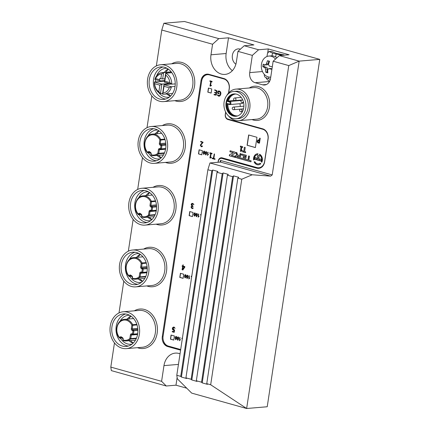 <?xml version="1.0" encoding="UTF-8"?>
<svg xmlns="http://www.w3.org/2000/svg" width="430" height="430" viewBox="0 0 430 430"><rect width="100%" height="100%" fill="white"/><g stroke="black" fill="none" stroke-linecap="round" stroke-linejoin="round"><path stroke-width="0.64" d="M259.102 168.329A8.455 6.762 85.1 0 1 257.538 168.125L222.778 158.391A3.961 3.171 -94.9 0 0 221.858 158.299L221.068 158.369A3.961 3.171 85.1 0 1 221.987 158.455L256.748 168.189A8.455 6.762 -94.9 0 0 258.709 168.377A8.455 6.762 -94.9 0 0 264.654 161.82L268.116 138.922A8.455 6.762 -94.9 0 0 262.703 128.823L227.943 119.088A3.961 3.171 85.1 0 1 225.401 114.353L225.728 112.214M201.869 80.104A8.455 6.762 85.1 0 1 207.33 74.121M180.632 349.886L168.512 346.494A8.455 6.762 85.1 0 1 163.013 338.808M265.224 130.22A8.191 6.552 -94.9 0 0 263.208 129.21L228.443 119.475A4.225 3.381 85.1 0 1 227.078 118.68M218.031 162.271L218.22 161.04A4.225 3.381 85.1 0 1 221.192 157.762A4.225 3.381 85.1 0 1 222.176 157.858L256.936 167.593A8.191 6.552 -94.9 0 0 258.833 167.775L259.306 167.732A8.191 6.552 -94.9 0 0 263.069 165.792M219.375 159.175A4.225 3.381 85.1 0 1 221.428 157.751M226.4 79.926A8.191 6.552 -94.9 0 0 224.385 78.916L209.813 74.836A8.191 6.552 -94.9 0 0 207.91 74.648L207.437 74.691A8.191 6.552 -94.9 0 0 201.681 81.044L163.077 336.292A8.191 6.552 -94.9 0 0 168.323 346.075L180.686 349.536M267.718 52.594L268.272 48.945L289.084 54.771L279.392 55.599L299.167 61.135L319.759 59.383L267.224 406.753L246.637 408.5L191.683 393.111L177.321 378.787L176.794 375.272L180.729 376.374L211.813 170.834L207.878 169.737L176.794 375.272M269.68 81.216A8.455 6.762 85.1 0 1 265.89 77.577M235.876 64.215A8.191 6.552 85.1 0 1 232.383 55.255A8.191 6.552 85.1 0 1 238.145 48.902A8.191 6.552 85.1 0 1 240.381 49.192M266.493 84.49L262.633 84.818A8.455 6.762 85.1 0 0 264.595 85.006A8.455 6.762 85.1 0 0 270.54 78.448L273.147 61.21L288.756 65.58L272.217 174.935L270.631 176.123L252.179 174.779L241.767 179.224L237.833 178.122L206.749 383.662L210.678 384.759L241.767 179.224M262.633 84.818L255.141 82.716A8.455 6.762 85.1 0 1 249.722 72.622L252.329 55.379L237.967 51.358L236.371 61.909A16.114 12.889 85.1 0 1 225.04 74.406A16.114 12.889 85.1 0 1 210.979 54.798L212.576 44.247L161.782 30.025L156.353 65.93M151.822 95.901L147.017 127.683M142.48 157.654L137.675 189.436M133.144 219.413L128.339 251.19M123.802 281.166L118.997 312.949M114.466 342.92L110.806 367.102L161.594 381.319L163.97 365.624A16.114 12.889 -94.9 0 1 175.3 353.121A16.114 12.889 -94.9 0 1 180.041 353.815M218.155 162.26L218.284 161.444A3.961 3.171 85.1 0 1 221.068 158.369M228.647 92.907L229.292 88.623A8.455 6.762 -94.9 0 0 223.879 78.523L208.894 74.325A8.455 6.762 -94.9 0 0 206.932 74.137A8.455 6.762 -94.9 0 0 200.987 80.695L162.303 336.459A8.455 6.762 -94.9 0 0 167.721 346.558L180.589 350.165M222.219 173.752L217.016 172.296L185.932 377.83L191.135 379.287L222.219 173.752L223.122 172.941L228.325 174.397L227.422 175.209L196.338 380.743L201.541 382.2L232.63 176.666L227.422 175.209M217.016 172.296L217.919 171.484L212.716 170.027L211.813 170.834M232.63 176.666L233.528 175.854L238.736 177.31L237.833 178.122M207.878 169.737L209.964 162.959L252.179 174.779M185.932 377.83L186.609 378.507L181.406 377.051L180.729 376.374M210.678 384.759L246.637 408.5L299.167 61.135L288.756 65.58M206.749 383.662L207.427 384.334L202.218 382.877L201.541 382.2M196.338 380.743L197.015 381.421L191.812 379.964L191.135 379.287M209.964 162.959L220.445 162.067L220.746 161.734L220.391 160.422L272.217 174.935M177.133 377.54L175.977 385.178L166.286 386L161.594 381.319M166.286 386L111.338 370.617L110.806 367.102M161.782 30.025L163.873 23.247L184.459 21.5L319.759 59.383M273.147 61.21L279.392 55.599M268.272 48.945L258.58 49.767L252.329 55.379M163.873 23.247L218.822 38.635L212.576 44.247M232.356 70.67A16.114 12.889 85.1 0 1 226.142 53.508L228.513 37.813L218.822 38.635M228.513 37.813L253.91 44.924L244.219 45.747L258.58 49.767M175.977 385.178L186.754 388.199M128.919 202.605A18.49 14.792 85.1 0 1 141.927 188.265A18.49 14.792 85.1 0 1 158.235 205.438A18.49 14.792 85.1 0 1 145.055 225.11A18.49 14.792 85.1 0 1 128.919 202.605M147.436 195.483A16.114 12.889 85.1 0 1 149.678 192.64M151.962 219.494A16.114 12.889 85.1 0 1 149.269 217.064M145.91 195.612A14.529 11.621 85.1 0 1 149.447 192.473M151.758 219.692A14.529 11.621 85.1 0 1 147.743 217.198M138.621 197.875A14.529 11.621 85.1 0 1 147.141 191.796A14.529 11.621 85.1 0 1 148.291 191.769M150.737 220.585A14.529 11.621 85.1 0 1 149.602 220.751A14.529 11.621 85.1 0 1 139.18 214.737M146.985 222.541A16.313 13.05 85.1 0 1 134.902 202.724A16.313 13.05 85.1 0 1 144.26 190.474M130.639 203.089A16.313 13.05 85.1 0 1 142.11 190.436A16.313 13.05 85.1 0 1 156.493 205.583A16.313 13.05 85.1 0 1 144.872 222.939A16.313 13.05 85.1 0 1 130.639 203.089M138.261 140.852A18.49 14.792 85.1 0 1 151.269 126.506A18.49 14.792 85.1 0 1 167.571 143.679A18.49 14.792 85.1 0 1 154.397 163.357A18.49 14.792 85.1 0 1 138.261 140.852M156.778 133.73A16.114 12.889 85.1 0 1 159.019 130.887M161.298 157.74A16.114 12.889 85.1 0 1 158.611 155.311M155.251 133.859A14.529 11.621 85.1 0 1 158.783 130.72M161.094 157.939A14.529 11.621 85.1 0 1 157.084 155.44M147.963 136.122A14.529 11.621 85.1 0 1 156.482 130.043A14.529 11.621 85.1 0 1 157.627 130.016M160.078 158.831A14.529 11.621 85.1 0 1 158.939 158.998A14.529 11.621 85.1 0 1 148.517 152.983M156.326 160.788A16.313 13.05 85.1 0 1 144.244 140.97A16.313 13.05 85.1 0 1 153.601 128.72M139.976 141.336A16.313 13.05 85.1 0 1 151.451 128.678A16.313 13.05 85.1 0 1 165.835 143.83A16.313 13.05 85.1 0 1 154.214 161.185A16.313 13.05 85.1 0 1 139.976 141.336M110.241 326.117A18.49 14.792 85.1 0 1 123.249 311.771A18.49 14.792 85.1 0 1 139.551 328.945A18.49 14.792 85.1 0 1 126.377 348.623A18.49 14.792 85.1 0 1 110.241 326.117M128.758 318.99A16.114 12.889 85.1 0 1 130.999 316.147M133.284 343A16.114 12.889 85.1 0 1 130.591 340.576M127.232 319.119A14.529 11.621 85.1 0 1 130.763 315.98M133.08 343.199A14.529 11.621 85.1 0 1 129.065 340.705M119.943 321.387A14.529 11.621 85.1 0 1 128.463 315.303A14.529 11.621 85.1 0 1 129.607 315.276M132.058 344.091A14.529 11.621 85.1 0 1 130.924 344.258A14.529 11.621 85.1 0 1 120.497 338.249M128.307 346.048A16.313 13.05 85.1 0 1 116.224 326.236A16.313 13.05 85.1 0 1 125.581 313.981M111.961 326.596A16.313 13.05 85.1 0 1 123.431 313.943A16.313 13.05 85.1 0 1 137.815 329.09A16.313 13.05 85.1 0 1 126.194 346.451A16.313 13.05 85.1 0 1 111.961 326.596M119.583 264.364A18.49 14.792 85.1 0 1 132.585 250.018A18.49 14.792 85.1 0 1 148.893 267.191A18.49 14.792 85.1 0 1 135.719 286.869A18.49 14.792 85.1 0 1 119.583 264.364M138.095 257.237A16.114 12.889 85.1 0 1 140.341 254.393M142.62 281.247A16.114 12.889 85.1 0 1 139.933 278.823M136.573 257.366A14.529 11.621 85.1 0 1 140.105 254.227M142.416 281.446A14.529 11.621 85.1 0 1 138.406 278.952M129.285 259.629A14.529 11.621 85.1 0 1 137.804 253.549A14.529 11.621 85.1 0 1 138.949 253.523M141.395 282.338A14.529 11.621 85.1 0 1 140.261 282.505A14.529 11.621 85.1 0 1 129.838 276.495M137.648 284.294A16.313 13.05 85.1 0 1 125.565 264.482A16.313 13.05 85.1 0 1 134.923 252.227M121.298 264.842A16.313 13.05 85.1 0 1 132.773 252.19A16.313 13.05 85.1 0 1 147.157 267.336A16.313 13.05 85.1 0 1 135.536 284.698A16.313 13.05 85.1 0 1 121.298 264.842M147.603 79.099A18.49 14.792 85.1 0 1 160.605 64.753A18.49 14.792 85.1 0 1 176.913 81.926A18.49 14.792 85.1 0 1 163.739 101.604A18.49 14.792 85.1 0 1 147.603 79.099M165.926 72.294A16.114 12.889 85.1 0 1 168.356 69.128M170.64 95.981A16.114 12.889 85.1 0 1 168.2 93.837M163.626 81.227A16.114 12.889 85.1 0 1 163.636 80.646M164.357 72.428A14.529 11.621 85.1 0 1 168.125 68.967M170.436 96.186A14.529 11.621 85.1 0 1 166.727 93.966M161.583 81.399A14.529 11.621 85.1 0 1 161.599 80.819M156.579 75.922A14.529 11.621 85.1 0 1 165.819 68.289A14.529 11.621 85.1 0 1 166.969 68.263M169.415 97.072A14.529 11.621 85.1 0 1 168.28 97.244A14.529 11.621 85.1 0 1 158.804 92.617M155.407 81.926A14.529 11.621 85.1 0 1 155.59 79.652M165.663 99.034A16.313 13.05 85.1 0 1 153.58 79.217A16.313 13.05 85.1 0 1 162.943 66.967M149.317 79.582A16.313 13.05 85.1 0 1 160.788 66.924A16.313 13.05 85.1 0 1 175.171 82.076A16.313 13.05 85.1 0 1 163.55 99.432A16.313 13.05 85.1 0 1 149.317 79.582M228.599 116.03A15.851 12.68 -94.9 0 0 238.634 120.701A15.851 12.68 -94.9 0 0 249.927 103.834A15.851 12.68 -94.9 0 0 235.952 89.112A15.851 12.68 -94.9 0 0 226.846 95.406M233.759 91.418L236.129 91.219A13.738 10.992 85.1 0 1 248.239 103.974A13.738 10.992 85.1 0 1 238.456 118.594L236.086 118.793A13.738 10.992 -94.9 0 0 245.874 104.178A13.738 10.992 -94.9 0 0 233.759 91.418A13.738 10.992 -94.9 0 0 224.1 102.077A13.738 10.992 -94.9 0 0 236.086 118.793M243.767 107.586A11.228 8.982 -94.9 0 0 233.974 93.923A11.228 8.982 -94.9 0 0 226.078 102.63A11.228 8.982 -94.9 0 0 235.871 116.294A11.228 8.982 -94.9 0 0 243.767 107.586M237.967 51.358L244.219 45.747M202.218 382.877L233.528 175.854M191.812 379.964L223.122 172.941M181.406 377.051L212.716 170.027M234.21 93.907A11.228 8.982 -94.9 0 0 226.551 102.587A11.228 8.982 -94.9 0 0 236.108 116.272M159.595 79.717L159.788 78.432L160.831 78.722L161.546 73.992A9.508 7.606 -94.9 0 0 155.596 78.599L159.595 79.717L160.191 80.937L154.875 79.448A10.831 8.665 85.1 0 1 162.153 72.611A10.831 8.665 85.1 0 1 163.615 72.643L171.323 71.987M165.711 75.159L164.798 81.179L169.839 82.587A9.508 7.606 -94.9 0 0 165.711 75.159L165.695 73.224A10.831 8.665 85.1 0 1 171.747 84.172L164.351 82.103L165.695 73.224L171.86 72.702M169.839 82.587L171.747 84.172L175.246 83.877M169.205 87.774L164.024 86.322L163.018 92.955A9.508 7.606 -94.9 0 0 169.205 87.774L171.419 86.763A10.831 8.665 85.1 0 1 163.991 94.197A10.831 8.665 85.1 0 1 162.529 94.165L163.964 84.678L171.419 86.763L175.069 86.457M158.853 91.789L159.858 85.156L154.676 83.705A9.508 7.606 -94.9 0 0 158.853 91.789L160.449 93.584A10.831 8.665 85.1 0 1 154.429 82.006L161.884 84.092L160.449 93.584L162.648 93.396M154.676 83.705L154.429 82.006L164.496 81.152M160.191 80.937L164.588 80.566M174.666 83.925L175.246 84.087M164.351 82.103L164.798 81.179M161.546 73.992L163.615 72.643L162.664 78.948L164.862 78.76M155.596 78.599L154.875 79.448M162.664 78.948L160.831 78.722M164.024 86.322L163.964 84.678L171.312 84.054M162.529 94.165L163.018 92.955M159.858 85.156L161.884 84.092L169.232 83.468M234.796 116.218A11.492 9.191 85.1 0 1 234.651 116.181A11.492 9.191 85.1 0 1 227.174 103.49L229.174 104.049A1.059 0.844 -94.9 0 0 229.486 101.991L227.481 101.432A11.492 9.191 85.1 0 1 232.92 94.175M241.509 100.271L240.859 100.088M235.936 94.019A10.965 8.772 -94.9 0 0 235.731 94.036A10.965 8.772 -94.9 0 0 228.346 101.023L229.878 101.453A1.586 1.268 85.1 0 1 230.915 103.119A1.586 1.268 85.1 0 1 229.781 104.576L241.939 103.544A1.586 1.268 -94.9 0 0 242.988 102.598M240.037 103.705A10.965 8.772 -94.9 0 0 240.359 106.473M227.481 101.432L228.346 101.023L234.463 100.502M229.781 104.576A1.586 1.268 85.1 0 1 229.41 104.538L227.878 104.108A10.965 8.772 -94.9 0 0 235.043 115.638A10.965 8.772 -94.9 0 0 237.586 115.885A10.965 8.772 -94.9 0 0 237.79 115.864M227.174 103.49L227.878 104.108M282.413 55.341L284.784 55.137M284.165 54.943L277.087 53.53A2.639 0.451 -171.4 0 1 276.254 53.336A2.639 0.451 -171.4 0 1 275.625 53.121L271.679 51.444L268.868 51.573L267.433 53.589L266.992 56.497M268.868 51.573L271.679 51.444M264.294 74.363C264.208 75.879 264.584 76.884 265.418 77.379L268.578 78.722L268.836 77.024M270.368 79.314A6.606 1.134 -171.4 0 1 268.578 78.722M275.506 59.087A10.567 8.455 -94.9 0 0 268.884 56.056L271.255 55.857A10.567 8.455 -94.9 0 1 272.894 55.916L274.501 56.368A10.567 8.455 -94.9 0 1 276.877 57.856M269.309 51.648L272.469 52.992A6.606 1.134 8.6 0 0 276.125 54.013L281.8 55.142M268.884 56.056A10.567 8.455 -94.9 0 0 261.316 65.769A10.567 8.455 -94.9 0 0 268.223 76.879A10.567 8.455 -94.9 0 0 270.674 77.115A10.567 8.455 -94.9 0 0 270.739 77.11L270.674 77.115M271.921 69.311A13.803 2.376 -171.4 0 1 268.933 68.687L267.697 69.681A13.803 7.933 105.6 0 0 267.863 72.842A12.529 2.155 -171.4 0 1 266.783 72.557A12.529 2.155 -171.4 0 1 265.783 72.261A13.803 7.933 -74.4 0 1 265.616 69.101L264.772 67.521A13.803 2.376 -171.4 0 1 262.821 66.736A12.529 7.202 -74.4 0 1 263.208 64.167A13.803 2.376 8.6 0 0 265.159 64.946L267.25 64.828A1.322 1.059 85.1 0 0 268.18 63.801L266.396 63.952A13.803 7.933 -74.4 0 1 267.535 60.684A12.529 2.155 8.6 0 0 269.615 61.264A13.803 7.933 105.6 0 0 268.476 64.538L269.325 66.112A13.803 2.376 8.6 0 0 272.308 66.736M265.159 64.946L266.396 63.952M270.717 68.537L268.589 68.66L270.411 68.504A1.322 1.059 85.1 0 1 270.717 68.537L271.986 68.891M264.256 64.618L263.95 66.639L266.552 67.37A1.322 1.059 85.1 0 1 267.401 68.95L266.912 72.165L267.809 72.412M263.95 66.639L262.821 66.736M268.605 60.995L268.18 63.801M266.912 72.165L265.783 72.261M261.021 159.213L260.752 161.013L259.29 160.605L259.564 158.804L261.021 159.213M259.247 155.902L258.973 157.702L257.516 157.294L257.79 155.493L259.247 155.902M254.275 159.476L253.587 159.998A5.547 4.44 85.1 0 1 257.5 153.768A5.547 4.44 85.1 0 1 258.016 153.763L257.688 154.687A4.622 3.698 -94.9 0 0 257.581 154.692A4.622 3.698 -94.9 0 0 254.275 159.476M259.57 155.214L259.537 154.187A5.547 4.44 85.1 0 1 261.8 162.298L261.316 161.449A4.622 3.698 -94.9 0 0 259.57 155.214L259.699 154.279M256.651 157.987L256.377 159.788L254.92 159.385L255.194 157.579L256.651 157.987M258.839 158.6L258.564 160.401L257.108 159.992L257.382 158.192L258.839 158.6M243.154 157.552L245.863 158.31L246.32 155.3L241.719 154.01L241.569 155.015L245.353 156.074L245.202 157.079L243.31 156.547L243.154 157.552L243.461 156.59M254.098 161.836L254.915 161.761A4.622 3.698 -94.9 0 0 258.365 163.905A4.622 3.698 -94.9 0 0 260.064 163.201L260.795 163.706A5.547 4.44 85.1 0 1 258.441 164.824A5.547 4.44 85.1 0 1 254.098 161.836L254.915 161.761M230.082 150.753L229.932 151.752L233.393 152.725L229.475 154.768L229.324 155.768L235.382 157.466L234.581 156.192L231.367 155.294L235.285 153.252L234.92 152.107L230.082 150.753M258.833 167.775A8.191 6.552 -94.9 0 0 264.595 161.422L267.981 139.035A8.191 6.552 -94.9 0 0 262.735 129.253L227.97 119.519A4.225 3.381 85.1 0 1 225.266 114.466L225.632 112.026M228.502 93.073L229.158 88.736A8.191 6.552 -94.9 0 0 223.906 78.953L209.34 74.874A8.191 6.552 -94.9 0 0 207.437 74.691M256.963 137.288L255.404 147.581L247.078 145.249L248.637 134.961L256.963 137.288M211.764 88.962L211.141 93.079L207.808 92.149L208.432 88.032L211.764 88.962M183.744 274.227L183.121 278.344L179.794 277.409L180.417 273.292L183.744 274.227M193.086 212.474L192.463 216.586L189.13 215.656L189.754 211.538L193.086 212.474M202.423 150.715L201.799 154.832L198.472 153.902L199.095 149.785L202.423 150.715M174.408 335.981L173.784 340.098L170.452 339.162L171.075 335.045L174.408 335.981M179.466 340.705L179.74 337.486L180.057 337.577L179.681 340.039L180.38 339.748L179.466 340.705M206.142 151.661L206.674 152.15L206.733 153.505L205.658 154.881L205.072 153.037L205.895 151.634M205.905 154.907L205.228 153.026L206.303 151.65M204.164 151.107L204.696 151.596L204.755 152.946L203.68 154.327L203.094 152.483L203.917 151.08M203.927 154.354L203.25 152.467L204.325 151.097M196.795 213.468L197.327 213.952L197.386 215.306L196.311 216.682L195.725 214.844L196.548 213.441M196.558 216.709L195.881 214.828L196.956 213.452M188.802 278.979L189.076 275.759L189.393 275.845L189.017 278.312L189.711 278.017L188.802 278.979M198.144 217.198L198.424 213.979L198.735 214.065L198.364 216.532L199.058 216.242L198.144 217.198M207.491 155.391L207.771 152.172L208.082 152.263L207.712 154.725L208.405 154.434L207.491 155.391M240.977 147.033L240.322 146.85L240.44 146.076L242.654 146.695L242.541 147.474L241.789 147.264L241.3 150.5L242.015 150.237L242.197 150.613L241.063 151.414L240.354 151.14L241.133 147.022L240.477 146.84L240.596 146.06M240.418 146.41L240.44 146.076M242.719 147.114L242.584 147.469M241.3 150.5L242.165 150.226L242.197 150.613M241.063 151.414L240.51 151.129L241.133 147.022M176.139 336.421L176.671 336.91L176.725 338.26L175.655 339.635L175.064 337.797L175.892 336.394M175.897 339.662L175.225 337.781L176.3 336.41M194.817 212.915L195.349 213.398L195.403 214.753L194.333 216.129L193.747 214.291L194.57 212.888M194.58 216.156L193.903 214.274L194.978 212.898M187.453 275.248L187.98 275.732L188.039 277.087L186.969 278.463L186.378 276.624L187.206 275.221M187.211 278.489L186.539 276.608L187.609 275.232M185.475 274.695L186.002 275.178L186.061 276.533L184.986 277.909L184.4 276.071L185.228 274.668M185.233 277.936L184.561 276.055L185.631 274.679M178.117 336.975L178.649 337.464L178.703 338.813L177.633 340.194L177.042 338.351L177.869 336.948M177.88 340.221L177.203 338.335L178.278 336.964M175.118 328.219L174.069 327.66L172.951 328.461L174.558 330.127L174.252 332.159L172.231 331.858L172.312 331.277L173.763 331.68L173.973 330.283L173.5 330.181C172.683 329.96 172.306 329.358 172.376 328.364L172.58 327.698L173.548 327.042L174.139 327.106L174.962 328.235L173.747 327.612M174.166 332.342L172.387 331.842L172.312 331.277M182.546 266.487L182.008 266.052L182.626 265.939L183.078 264.848L183.164 266.089L184.819 266.552L184.776 267.288L182.879 269.916L182.449 269.922L182.062 269.675L182.702 266.476L182.245 266.347L182.331 265.794M182.626 265.939L183.078 264.848M182.879 269.916L182.218 269.658L182.702 266.476M193.849 204.648L192.866 203.971L191.715 204.637L193.113 206.276L191.576 207.083L192.119 208.034L193.091 207.862L192.946 208.475L191.93 208.555L190.984 207.007L191.925 206.002L191.162 204.54L191.361 203.933L192.006 203.411L192.807 203.438L193.812 204.438L192.436 203.938M193.049 206.464L192.323 206.352M192.119 208.034L192.495 208.055M191.812 206.008L191.318 204.529L192.307 203.369M214.957 159.358L212.097 158.573L212.033 158.261L213.318 158.331L214.258 153.956L214.511 154.155L213.855 158.482L214.995 158.804L214.909 159.363L215.059 159.111M214.989 159.326L212.253 158.562L212.183 158.014M213.318 158.331L214.258 153.956M201.385 146.162L202.385 146.012L202.433 146.334L201.229 146.737L200.262 145.114L202.439 142.373L200.681 141.884L200.762 141.32L203.132 142.282L200.821 145.157L201.385 146.162L201.799 146.189M201.831 146.77L201.385 146.721L200.418 145.098L202.6 142.362L200.837 141.868L200.762 141.32M201.906 146.764L201.385 146.721M218.548 95.578C219.504 95.707 220.079 95.175 220.278 93.982C220.45 92.778 220.069 91.977 219.139 91.59L218.365 91.606L218.15 93.063L219.085 93.326L219.004 93.864L217.569 93.181L217.854 91.278L219.246 91.015C220.499 91.466 221.036 92.488 220.848 94.095L220.036 95.809L219.278 96.191L218.445 96.143L217.419 94.772L219.069 95.616M219.182 96.207L218.601 96.132L217.279 95.03L217.419 94.772M218.703 95.567C219.639 95.734 220.219 95.202 220.439 93.971C220.574 92.654 220.192 91.853 219.295 91.574L218.365 91.606M216.301 90.832L214.634 90.08L214.785 89.838L216.881 90.703L216.209 95.159L214.049 94.831L214.135 94.283L215.715 94.724L215.951 93.159L214.532 92.471L216.032 92.622L216.462 90.821L214.86 90.375L214.941 89.822M216.209 95.159L214.21 94.82L214.291 94.272M215.715 94.724L216.107 93.149L214.753 92.767L214.677 92.24M210.566 153.499L209.835 153.29L209.915 152.763L212.028 153.354L211.947 153.881L211.103 153.65L210.528 157.45L211.555 157.342L210.383 158.084L209.899 157.891L210.721 153.483L209.99 153.279L210.071 152.747M210.528 157.45L211.555 157.342M210.383 158.084L210.06 157.875L210.721 153.483M200.998 215.242L200.434 214.801L201.079 214.71M201.003 215.183L200.59 214.57M191.673 276.893L191.092 276.447L191.753 276.361M191.683 276.834L191.243 276.216M182.309 338.797L181.772 338.367L182.39 338.27M182.32 338.743L181.922 338.136M245.541 152.655L242.654 151.871L242.595 151.419L242.778 151.043L243.783 151.322L244.385 147.329L244.826 147.28L245.213 147.56L244.605 151.553L245.611 151.838L245.487 152.661L245.67 152.279M245.573 152.628L242.81 151.854L242.778 151.043M243.783 151.322L244.385 147.329L244.826 147.28M259.387 143.206L258.387 142.975C257.538 142.765 257.145 142.147 257.199 141.121L257.817 140.008L259.392 140.035L259.666 138.234L260.204 138.385L259.505 142.991M259.392 140.035L259.951 138.186M210.614 81.549L209.883 81.345L209.964 80.813L212.071 81.404L211.995 81.936L211.151 81.7L210.576 85.505L211.603 85.398L210.431 86.14L209.947 85.941L210.77 81.539L210.039 81.334L210.119 80.802M210.576 85.505L211.603 85.398M210.431 86.14L210.109 85.93L210.77 81.539M248.825 160.18L251.125 160.825L250.97 161.83L237.441 158.041C236.059 157.563 235.371 156.843 235.371 155.891L236.694 154.913L235.887 152.376L236.849 152.645L237.468 154.59A0.688 0.548 -94.9 0 0 237.876 155.026L239.79 155.563L240.096 153.553L240.907 153.784L240.451 156.794L237.188 155.972L236.72 156.273L237.591 157.036L248.013 159.955L248.621 155.94L249.432 156.171L248.825 160.18M255.415 147.528L247.234 145.238L248.782 134.998M211.151 93.025L207.97 92.133L208.582 88.075M183.132 278.285L179.95 277.398L180.562 273.335M192.468 216.532L189.291 215.645L189.904 211.581M201.81 154.778L198.628 153.886L199.246 149.828M173.79 340.039L170.613 339.152L171.226 335.088M179.423 340.635L179.891 337.529M180.535 339.732L179.681 340.039M206.056 151.973L206.567 153.397L206.244 154.418L205.707 154.558L205.389 153.128L206.094 151.983L206.411 153.413L205.707 154.558M206.244 154.418L205.868 154.547L206.244 154.418M204.078 151.419L204.589 152.844L204.266 153.865L203.729 154.004L203.411 152.575L204.116 151.43L204.433 152.86L203.729 154.004M204.266 153.865L203.89 153.994L204.266 153.865M196.709 213.78L197.22 215.204L196.897 216.225L196.359 216.365L196.042 214.935L196.746 213.785L197.064 215.22L196.359 216.365M196.897 216.225L196.521 216.354L196.897 216.225M188.759 278.909L189.227 275.802M189.872 278.006L189.017 278.312M198.101 217.128L198.569 214.022M199.214 216.225L198.364 216.532M207.448 155.321L207.916 152.215M208.561 154.418L207.712 154.725M242.622 147.436L241.789 147.264M241.219 151.398L240.859 151.349M176.053 336.733L176.563 338.157L176.241 339.179L175.703 339.318L175.386 337.889L176.09 336.738L176.402 338.173L175.703 339.318M176.241 339.179L175.865 339.308L176.241 339.179M194.731 213.226L195.242 214.651L194.919 215.672L194.381 215.812L194.064 214.382L194.768 213.232L195.086 214.667L194.381 215.812M194.919 215.672L194.543 215.801L194.919 215.672M187.367 275.56L187.878 276.985L187.555 278.006L187.018 278.145L186.701 276.716L187.405 275.565L187.716 277.001L187.018 278.145M187.555 278.006L187.179 278.135L187.555 278.006M185.389 275.006L185.9 276.431L185.577 277.447L185.04 277.592L184.723 276.157L185.427 275.012L185.738 276.442L185.04 277.592M185.577 277.447L185.196 277.576L185.577 277.447M178.031 337.287L178.541 338.711L178.219 339.732L177.681 339.872L177.364 338.442L178.068 337.297L178.385 338.727L177.681 339.872M178.219 339.732L177.843 339.861L178.219 339.732M173.763 331.68L174.128 330.272L173.655 330.165L172.532 328.353L173.629 327.036M174.231 327.649L173.822 327.606M182.944 264.875L183.234 264.832M183.035 269.906L182.61 269.911M182.669 269.379L183.083 266.638L184.389 267.003L182.669 269.379L184.389 267.003M184.545 266.992L183.083 266.638M192.866 203.971L192.511 203.927M192.753 206.384L192.398 206.341M192.28 208.018L193.247 207.851M192.554 208.598L192.086 208.539L191.14 206.997L191.925 206.002M214.129 153.994L214.419 153.945M201.541 146.152L202.546 146.001M219.295 91.574L218.526 91.595L219.295 91.574M219.09 93.831L217.725 93.17L218.015 91.267L218.548 90.934M216.462 90.821L216.032 92.622M212.028 153.849L211.103 153.65M242.751 151.408L242.934 151.027M244.546 147.313L244.982 147.27M259.397 143.201L258.543 142.959C257.833 142.916 257.436 142.298 257.36 141.104L258.414 139.831M259.822 138.224L260.112 138.175M258.548 140.395L259.467 140.562L259.166 142.561L258.511 142.432L257.774 141.217L258.828 140.438L259.311 140.572L259.01 142.572M258.623 140.384L258.984 140.427M212.076 81.904L211.151 81.7M229.932 151.752L230.233 150.796M233.393 152.725L230.088 151.742M229.475 154.768L233.549 152.709M229.324 155.768L229.631 154.752M235.296 157.385L229.48 155.757M258.441 163.894A4.622 3.698 -94.9 0 0 258.521 163.889A4.622 3.698 -94.9 0 0 260.139 163.255M258.521 164.819A5.547 4.44 85.1 0 1 254.254 161.82M248.013 159.955L248.766 155.982M237.269 155.972L240.461 156.735M239.79 155.563L240.246 153.596M236.694 154.913L235.527 155.88C235.527 156.832 236.22 157.547 237.602 158.03L250.98 161.777M236.065 152.424L236.849 154.902M245.869 158.251L243.315 157.536M241.569 155.015L241.87 154.053M245.353 156.074L241.725 154.999M245.202 157.079L245.514 156.058M258.57 160.347L257.264 159.981L257.527 158.235M256.387 159.734L255.081 159.369L255.345 157.622M261.875 162.137L261.472 161.433A4.622 3.698 -94.9 0 0 259.731 155.198M253.732 159.885A5.547 4.44 85.1 0 1 257.581 153.763M258.978 157.643L257.672 157.278L257.935 155.531M260.757 160.96L259.451 160.594L259.715 158.847M134.321 310.831A19.812 15.851 85.1 0 1 157.348 327.429A19.812 15.851 85.1 0 1 137.45 347.682M143.658 249.077A19.812 15.851 85.1 0 1 166.684 265.675A19.812 15.851 85.1 0 1 146.791 285.928M152.999 187.324A19.812 15.851 85.1 0 1 176.026 203.922A19.812 15.851 85.1 0 1 156.128 224.17M162.336 125.565A19.812 15.851 85.1 0 1 185.368 142.169A19.812 15.851 85.1 0 1 165.469 162.416M171.677 63.812A19.812 15.851 85.1 0 1 194.704 80.415A19.812 15.851 85.1 0 1 174.806 100.663M249.319 87.978A17.173 13.738 85.1 0 1 269.615 102.157A17.173 13.738 85.1 0 1 252.007 119.561M220.138 162.094L220.391 160.422M270.631 176.123L220.445 162.067M178.439 364.398L163.97 365.624M145.055 225.11L161.008 223.756A18.49 14.792 -94.9 0 0 174.182 204.078A18.49 14.792 -94.9 0 0 157.88 186.905L141.927 188.265M154.397 163.357L170.35 162.002A18.49 14.792 -94.9 0 0 183.524 142.325A18.49 14.792 -94.9 0 0 167.216 125.151L151.269 126.506M126.377 348.623L142.33 347.268A18.49 14.792 -94.9 0 0 155.504 327.59A18.49 14.792 -94.9 0 0 139.202 310.417L123.249 311.771M135.719 286.869L151.672 285.509A18.49 14.792 -94.9 0 0 164.846 265.831A18.49 14.792 -94.9 0 0 148.538 248.658L132.585 250.018M163.739 101.604L179.686 100.249A18.49 14.792 -94.9 0 0 192.86 80.571A18.49 14.792 -94.9 0 0 176.558 63.398L160.605 64.753M238.634 120.701L256.479 119.185A15.851 12.68 -94.9 0 0 267.772 102.319A15.851 12.68 -94.9 0 0 253.797 87.596L235.952 89.112M226.142 53.508L210.979 54.798M262.456 71.536L249.722 72.622M269.535 81.496L255.141 82.716M222.778 158.391L221.987 158.455M257.538 168.125L256.748 168.189M201.751 80.63L200.987 80.695M163.061 336.394L162.303 336.459M168.512 346.494L167.721 346.558M229.486 101.991L229.878 101.453L241.284 100.48M241.225 97.406L234.818 97.949A1.322 1.059 85.1 0 1 235.038 100.582A1.322 1.059 85.1 0 1 234.732 100.55M242.756 99.964L242.187 100.013A1.322 1.059 85.1 0 1 242.885 100.26M243.348 101.561A1.322 1.059 85.1 0 1 242.101 102.614M243.504 108.892L240.805 109.123A1.322 1.059 85.1 0 1 241.031 111.757A1.322 1.059 85.1 0 1 240.725 111.725M243.907 106.167L233.436 107.059A1.322 1.059 85.1 0 1 233.662 109.693A1.322 1.059 85.1 0 1 233.356 109.661M229.41 104.538L229.174 104.049M151.79 155.434A10.831 8.665 85.1 0 1 151.376 155.305A0.661 0.376 109 0 1 151.279 155.294L154.3 155.676A10.831 8.665 85.1 0 1 151.79 155.434M161.637 133.316L152.467 134.095A10.831 8.665 85.1 0 1 154.977 134.337A10.831 8.665 85.1 0 1 160.718 139.449L164.851 139.094M164.281 153.338L158.541 153.822A10.831 8.665 85.1 0 1 154.3 155.676L163.47 154.902M165.566 149.242L159.331 149.769L158.788 153.343L164.486 152.86M160.465 149.285L160.073 149.172A0.661 0.382 -74.4 0 1 159.992 149.167A0.661 0.382 -74.4 0 1 159.772 148.565L160.438 148.64A8.584 6.869 -94.9 0 0 160.917 145.507L160.282 145.216A1.451 1.161 85.1 0 1 159.347 143.48L159.874 139.815A10.17 8.138 -94.9 0 0 154.488 135.015A10.17 8.138 -94.9 0 0 145.641 140.175A10.17 8.138 -94.9 0 0 147.662 152.354L147.866 152.225A1.451 1.161 85.1 0 1 149.119 151.521A1.451 1.161 85.1 0 1 149.436 151.666L150.565 152.44A1.451 1.161 85.1 0 1 151.07 154.418L151.102 154.703A10.17 8.138 -94.9 0 0 157.831 153.311L158.417 149.656A1.451 1.161 85.1 0 1 159.772 148.565M165.905 145.147L161.841 145.496A9.245 7.396 85.1 0 1 161.331 148.871L165.69 148.5M165.856 144.109L160.772 144.539L165.867 144.308M165.034 139.659L160.804 140.019L160.266 143.593L165.765 143.125M149.812 152.424L148.694 152.612L149.93 152.505M157.875 153.23L158.788 153.343A0.79 0.634 85.1 0 1 158.541 153.822A0.661 0.344 48.9 0 1 157.831 153.311M159.874 139.815L160.718 139.449A0.79 0.634 85.1 0 1 160.804 140.019L159.89 139.906M159.347 143.48L160.266 143.593A0.79 0.634 -94.9 0 0 160.772 144.539A0.661 0.382 105.6 0 0 160.282 145.216M159.96 149.156A0.79 0.634 -94.9 0 0 159.331 149.769L158.417 149.656M149.301 152.107A0.79 0.634 -94.9 0 0 148.732 152.516L147.866 152.225M160.438 148.64L161.331 148.871A0.79 0.634 85.1 0 1 160.621 149.328A0.661 0.382 -74.4 0 1 160.541 149.317A0.661 0.382 -74.4 0 1 160.32 148.715M160.831 145.372A0.661 0.382 105.6 0 1 161.32 144.695A0.79 0.634 85.1 0 1 161.841 145.496L160.917 145.507M147.662 152.354A0.661 0.269 138.3 0 0 147.565 152.757A0.661 0.269 138.3 0 0 147.71 152.8M147.829 152.322L148.694 152.612A0.79 0.634 85.1 0 1 148.011 152.994M149.436 151.666A0.661 0.333 124.4 0 0 149.457 152.177A0.661 0.333 124.4 0 0 149.586 152.209M150.565 152.44A0.661 0.333 124.4 0 0 150.586 152.951L149.231 152.112M151.07 154.418L150.586 152.951M151.032 154.515L150.855 154.182M151.102 154.703A0.661 0.376 109 0 0 151.279 155.294L150.86 154.128M142.448 217.188A10.831 8.665 85.1 0 1 142.034 217.059A0.661 0.376 109 0 1 141.943 217.048L144.964 217.435A10.831 8.665 85.1 0 1 142.448 217.188M152.301 195.07L143.125 195.849A10.831 8.665 85.1 0 1 145.641 196.091A10.831 8.665 85.1 0 1 151.376 201.202L155.515 200.848M154.94 215.091L149.205 215.58A10.831 8.665 85.1 0 1 144.964 217.435L154.133 216.655M156.224 210.996L149.989 211.522L149.452 215.097L155.149 214.613M151.129 211.039L150.731 210.926A0.661 0.382 -74.4 0 1 150.65 210.92A0.661 0.382 -74.4 0 1 150.435 210.318L151.102 210.394A8.584 6.869 -94.9 0 0 151.575 207.26L150.941 206.97A1.451 1.161 85.1 0 1 150.011 205.239L150.538 201.568A10.17 8.138 -94.9 0 0 145.147 196.768A10.17 8.138 -94.9 0 0 136.305 201.928A10.17 8.138 -94.9 0 0 138.326 214.108L138.53 213.979A1.451 1.161 85.1 0 1 139.777 213.275A1.451 1.161 85.1 0 1 140.094 213.42L141.228 214.194A1.451 1.161 85.1 0 1 141.733 216.172L141.76 216.457A10.17 8.138 -94.9 0 0 148.495 215.064L149.076 211.409A1.451 1.161 85.1 0 1 150.435 210.318M156.563 206.9L152.5 207.249A9.245 7.396 85.1 0 1 151.989 210.625L156.348 210.254M156.515 205.862L151.435 206.298L156.531 206.061M155.692 201.412L151.468 201.772L150.925 205.346L156.423 204.884M140.47 214.178L139.352 214.366L140.594 214.258M148.538 214.989L149.452 215.097A0.79 0.634 85.1 0 1 149.205 215.58A0.661 0.344 48.9 0 1 148.495 215.064M150.538 201.568L151.376 201.202A0.79 0.634 85.1 0 1 151.468 201.772L150.548 201.659M150.011 205.239L150.925 205.346A0.79 0.634 -94.9 0 0 151.435 206.298A0.661 0.382 105.6 0 0 150.941 206.97M150.618 210.91A0.79 0.634 -94.9 0 0 149.989 211.522L149.076 211.409M139.965 213.866A0.79 0.634 -94.9 0 0 139.395 214.269L138.53 213.979M151.102 210.394L151.989 210.625A0.79 0.634 85.1 0 1 151.279 211.082A0.661 0.382 -74.4 0 1 151.199 211.071A0.661 0.382 -74.4 0 1 150.984 210.469M151.489 207.126A0.661 0.382 105.6 0 1 151.983 206.448A0.79 0.634 85.1 0 1 152.5 207.249L151.575 207.26M138.326 214.108A0.661 0.269 138.3 0 0 138.224 214.511A0.661 0.269 138.3 0 0 138.374 214.554M138.487 214.075L139.352 214.366A0.79 0.634 85.1 0 1 138.67 214.747M140.094 213.42A0.661 0.333 124.4 0 0 140.115 213.936A0.661 0.333 124.4 0 0 140.25 213.963M141.228 214.194A0.661 0.333 124.4 0 0 141.25 214.71L139.895 213.866M141.733 216.172L141.25 214.71M141.69 216.268L141.518 215.941M141.76 216.457A0.661 0.376 109 0 0 141.943 217.048L141.518 215.881M123.77 340.7A10.831 8.665 85.1 0 1 123.356 340.571A0.661 0.376 109 0 1 123.265 340.56L126.28 340.942A10.831 8.665 85.1 0 1 123.77 340.7M133.617 318.576L124.447 319.356A10.831 8.665 85.1 0 1 126.963 319.598A10.831 8.665 85.1 0 1 132.698 324.709L136.837 324.36M136.262 338.598L130.526 339.087A10.831 8.665 85.1 0 1 126.28 340.942L135.455 340.162M137.546 334.502L131.311 335.035L130.774 338.609L136.471 338.125M132.451 334.545L132.053 334.433A0.661 0.382 -74.4 0 1 131.972 334.427A0.661 0.382 -74.4 0 1 131.757 333.825L132.424 333.9A8.584 6.869 -94.9 0 0 132.897 330.767L132.263 330.482A1.451 1.161 85.1 0 1 131.333 328.746L131.859 325.075A10.17 8.138 -94.9 0 0 126.468 320.275A10.17 8.138 -94.9 0 0 117.626 325.435A10.17 8.138 -94.9 0 0 119.647 337.614L119.846 337.486A1.451 1.161 85.1 0 1 121.099 336.781A1.451 1.161 85.1 0 1 121.416 336.932L122.55 337.706A1.451 1.161 85.1 0 1 123.055 339.678L123.082 339.969A10.17 8.138 -94.9 0 0 129.817 338.577L130.397 334.922A1.451 1.161 85.1 0 1 131.757 333.825M137.885 330.412L133.821 330.756A9.245 7.396 85.1 0 1 133.311 334.131L137.67 333.761M137.837 329.369L132.752 329.805L137.853 329.568M137.014 324.924L132.789 325.284L132.246 328.859L137.745 328.391M121.792 337.684L120.674 337.873L121.916 337.765M129.855 338.496L130.774 338.609A0.79 0.634 85.1 0 1 130.526 339.087A0.661 0.344 48.9 0 1 129.817 338.577M131.859 325.075L132.698 324.709A0.79 0.634 85.1 0 1 132.789 325.284L131.87 325.171M131.333 328.746L132.246 328.859A0.79 0.634 -94.9 0 0 132.752 329.805A0.661 0.382 105.6 0 0 132.263 330.482M131.94 334.416A0.79 0.634 -94.9 0 0 131.311 335.035L130.397 334.922M121.287 337.373A0.79 0.634 -94.9 0 0 120.717 337.776L119.846 337.486M132.424 333.9L133.311 334.131A0.79 0.634 85.1 0 1 132.601 334.588A0.661 0.382 -74.4 0 1 132.521 334.583A0.661 0.382 -74.4 0 1 132.306 333.981M132.811 330.632A0.661 0.382 105.6 0 1 133.069 330.084A0.661 0.382 105.6 0 1 133.3 329.955A0.79 0.634 85.1 0 1 133.821 330.756L132.897 330.767M119.647 337.614A0.661 0.269 138.3 0 0 119.545 338.023A0.661 0.269 138.3 0 0 119.696 338.066M119.809 337.582L120.674 337.873A0.79 0.634 85.1 0 1 119.992 338.26M121.416 336.932A0.661 0.333 124.4 0 0 121.437 337.442A0.661 0.333 124.4 0 0 121.572 337.469M122.55 337.706A0.661 0.333 124.4 0 0 122.571 338.216L121.212 337.373M123.055 339.678L122.571 338.216M123.012 339.775L122.835 339.447M123.082 339.969A0.661 0.376 109 0 0 123.265 340.56L122.84 339.388M133.112 278.946A10.831 8.665 85.1 0 1 132.693 278.817A0.661 0.376 109 0 1 132.601 278.807L135.622 279.188A10.831 8.665 85.1 0 1 133.112 278.946M142.959 256.823L133.789 257.602A10.831 8.665 85.1 0 1 136.299 257.844A10.831 8.665 85.1 0 1 142.04 262.956L146.173 262.601M145.603 276.845L139.863 277.334A10.831 8.665 85.1 0 1 135.622 279.188L144.792 278.409M146.888 272.749L140.653 273.276L140.11 276.856L145.808 276.366M141.787 272.792L141.395 272.679A0.661 0.382 -74.4 0 1 141.314 272.674A0.661 0.382 -74.4 0 1 141.094 272.072L141.76 272.147A8.584 6.869 -94.9 0 0 142.239 269.013L141.599 268.728A1.451 1.161 85.1 0 1 140.669 266.992L141.196 263.321A10.17 8.138 -94.9 0 0 135.81 258.521A10.17 8.138 -94.9 0 0 126.963 263.681A10.17 8.138 -94.9 0 0 128.984 275.861L129.188 275.732A1.451 1.161 85.1 0 1 130.44 275.028A1.451 1.161 85.1 0 1 130.758 275.178L131.886 275.952A1.451 1.161 85.1 0 1 132.392 277.925L132.424 278.215A10.17 8.138 -94.9 0 0 139.153 276.823L139.739 273.168A1.451 1.161 85.1 0 1 141.094 272.072M147.227 268.659L143.158 269.003A9.245 7.396 85.1 0 1 142.647 272.378L147.012 272.007M147.178 267.616L142.094 268.051L147.189 267.815M146.356 263.171L142.126 263.525L141.588 267.105L147.081 266.638M131.134 275.931L130.016 276.119L131.252 276.012M139.196 276.743L140.11 276.856A0.79 0.634 85.1 0 1 139.863 277.334A0.661 0.344 48.9 0 1 139.153 276.823M141.196 263.321L142.04 262.956A0.79 0.634 85.1 0 1 142.126 263.525L141.212 263.418M140.669 266.992L141.588 267.105A0.79 0.634 -94.9 0 0 142.094 268.051A0.661 0.382 105.6 0 0 141.599 268.728M141.282 272.663A0.79 0.634 -94.9 0 0 140.653 273.276L139.739 273.168M130.623 275.619A0.79 0.634 -94.9 0 0 130.053 276.022L129.188 275.732M141.76 272.147L142.647 272.378A0.79 0.634 85.1 0 1 141.943 272.835A0.661 0.382 -74.4 0 1 141.862 272.83A0.661 0.382 -74.4 0 1 141.642 272.222M142.147 268.879A0.661 0.382 105.6 0 1 142.642 268.202A0.79 0.634 85.1 0 1 143.158 269.003L142.239 269.013M128.984 275.861A0.661 0.269 138.3 0 0 128.887 276.27A0.661 0.269 138.3 0 0 129.032 276.313M129.15 275.829L130.016 276.119A0.79 0.634 85.1 0 1 129.333 276.501M130.758 275.178A0.661 0.333 124.4 0 0 130.779 275.689A0.661 0.333 124.4 0 0 130.908 275.716M131.886 275.952A0.661 0.333 124.4 0 0 131.908 276.463L130.553 275.619M132.392 277.925L131.908 276.463M132.354 278.022L132.177 277.694M132.424 278.215A0.661 0.376 109 0 0 132.601 278.807L132.177 277.635M276.125 54.013L275.678 56.964M272.039 55.835L272.469 52.992M266.552 67.37L264.772 67.521M267.401 68.95L265.616 69.101M223.906 78.953L224.385 78.916M209.34 74.874L209.813 74.836M262.735 129.253L263.208 129.21M227.97 119.519L228.443 119.475M163.991 94.197L172.618 93.466M162.153 72.611L171.21 71.842M234.818 97.949A1.322 1.322 0 0 0 234.57 100.539A1.322 1.322 0 0 0 235.038 100.582L242.74 99.927M242.187 100.013A1.322 1.322 0 0 0 241.939 102.603A1.322 1.322 0 0 0 242.407 102.646L243.6 102.544M240.805 109.123A1.322 1.322 0 0 0 240.564 111.709A1.322 1.322 0 0 0 241.031 111.757L242.434 111.633M233.436 107.059A1.322 1.322 0 0 0 233.194 109.645A1.322 1.322 0 0 0 233.662 109.693L243.514 108.855M159.89 149.156L165.62 148.936M152.467 134.095C145.06 134.246 141.776 146.893 147.565 152.757L150.398 152.827M150.548 210.91L156.278 210.689M143.125 195.849C135.724 195.999 132.435 208.647 138.224 214.511L141.061 214.581M131.87 334.416L137.6 334.196M124.447 319.356C117.046 319.506 113.756 332.154 119.545 338.023L122.383 338.087M141.212 272.663L146.942 272.443M133.789 257.602C126.382 257.753 123.098 270.4 128.887 276.27L131.72 276.334"/></g></svg>
